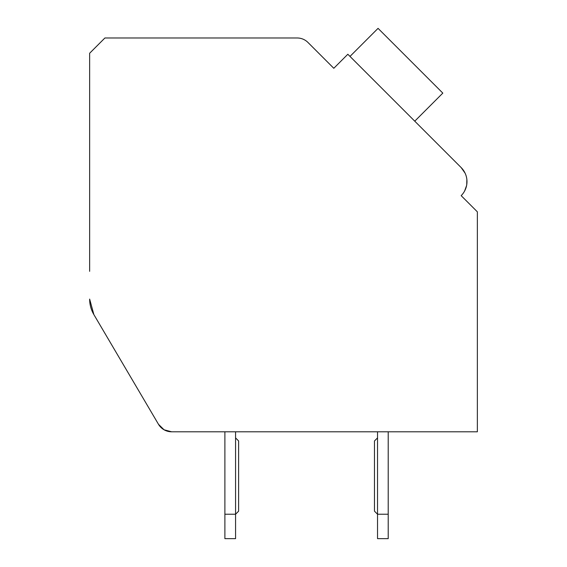 <?xml version="1.0" encoding="UTF-8"?>
<svg xmlns="http://www.w3.org/2000/svg" width="567" height="567" viewBox="0 0 567 567"><rect width="100%" height="100%" fill="white"/><g stroke="black" fill="none" stroke-linecap="round" stroke-linejoin="round"><path stroke-width="0.85" d="M171.638 431.799L224.886 431.799L171.638 431.799L224.886 431.799L171.638 431.799L224.886 431.799L171.638 431.799L224.886 431.799L171.638 431.799L224.886 431.799L171.638 431.799L224.886 431.799L171.638 431.799L224.886 431.799L171.638 431.799L224.886 431.799L171.638 431.799L224.886 431.799L171.638 431.799L224.886 431.799L171.638 431.799L224.886 431.799L171.638 431.799L224.886 431.799L171.638 431.799L164.061 429.786L158.484 424.286L93.867 314.586L89.643 299.092A30.526 30.526 0 0 0 93.867 314.586L158.484 424.286A15.266 15.266 0 0 0 171.638 431.799L477.357 431.799L477.357 211.838L461.169 195.65A19.845 19.845 0 0 0 461.169 167.584L347.833 54.255L333.8 68.288L307.966 42.454A15.266 15.266 0 0 0 297.179 37.982L104.909 37.982L89.643 53.248L89.643 271.324M158.484 424.286L93.867 314.586M341.355 60.733L333.8 68.288L308.98 43.461M461.169 167.584L465.082 173.155L461.169 167.584L465.082 173.155L461.169 167.584L465.082 173.155L461.169 167.584L465.082 173.155L461.169 167.584L465.082 173.155L461.169 167.584L465.082 173.155L461.169 167.584L465.082 173.155L461.169 167.584L465.082 173.155L461.169 167.584L465.082 173.155L461.169 167.584L465.082 173.155L461.169 167.584L465.082 173.155L461.169 167.584L465.082 173.155L461.169 167.584L416.915 123.33M466.861 179.434L466.733 184.714L466.861 179.434M466.591 185.529L464.628 190.994L466.591 185.529M464.401 198.889L461.169 195.65M414.753 121.175L442.82 93.108L378.054 28.35L349.995 56.416M388.211 431.799L477.357 431.799L388.211 431.799L477.357 431.799L388.211 431.799L477.357 431.799L388.211 431.799L477.357 431.799L388.211 431.799L477.357 431.799L388.211 431.799L477.357 431.799L388.211 431.799L477.357 431.799L388.211 431.799L477.357 431.799L388.211 431.799L477.357 431.799L388.211 431.799L477.357 431.799L388.211 431.799L477.357 431.799L388.211 431.799L477.357 431.799L388.211 431.799L388.211 538.65L377.53 538.65L377.53 431.799L235.567 431.799L377.53 431.799M388.211 514.226L377.53 514.226L374.475 511.172L374.475 440.956L377.53 437.908M235.567 538.65L224.886 538.65L224.886 514.226L235.567 514.226L235.567 538.65M235.567 437.908L238.622 440.956L238.622 511.172L235.567 514.226L235.567 431.799M224.886 431.799L224.886 514.226"/></g></svg>
